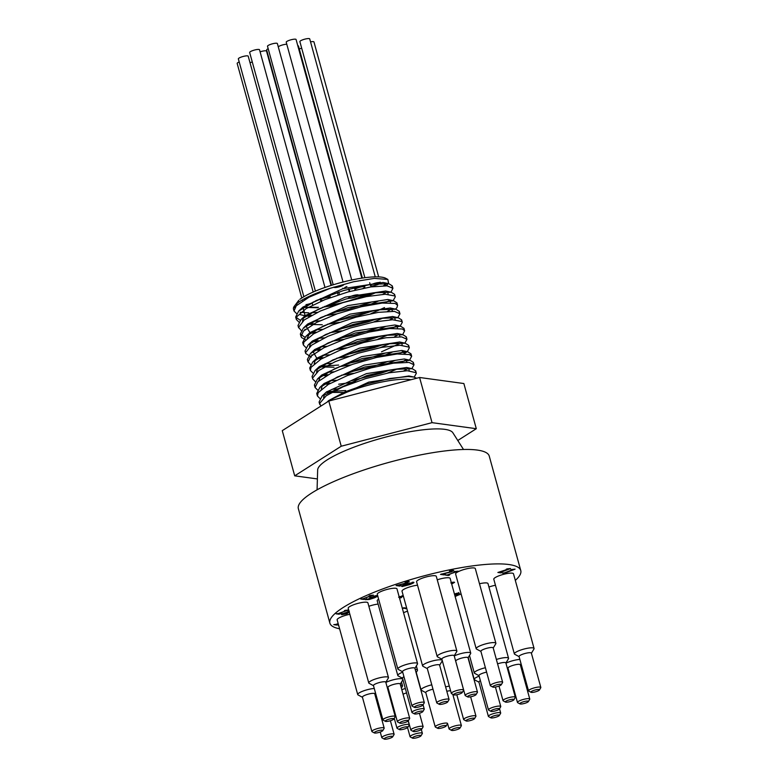 <?xml version="1.0" encoding="UTF-8"?>
<svg xmlns="http://www.w3.org/2000/svg" width="778" height="778" viewBox="0 0 778 778"><rect width="100%" height="100%" fill="white"/><g stroke="black" fill="none" stroke-linecap="round" stroke-linejoin="round"><path stroke-width="1.17" d="M320.847 406.106L319.67 403.364L326.186 395.788L342.884 386.87L365.67 378.604L389.039 372.808L407.302 370.717L416.026 372.681L416.337 373.304L414.207 377.136M319.933 398.531L317.414 395.983L318.173 392.657L328.316 384.439L347.533 375.511L371.155 367.868L393.444 363.18L409.004 362.422L414.003 364.804L411.873 368.626M345.646 390.537L326.692 391.752M317.599 390.021L315.071 387.483L317.93 381.687L331.418 373.022L352.658 364.299L376.484 357.462L397.13 353.99L409.568 354.554L411.65 356.305L409.539 360.126M390.556 369.929L380.889 373.314L351.248 380.763M330.426 383.253L325.447 383.291M315.265 381.531L312.727 378.983L312.63 378.02L318.873 370.503L335.357 361.595L358.055 353.28L381.483 347.406L399.931 345.228L408.927 347.095L409.316 347.805L407.487 351.364L404.336 353.757M388.212 361.43L370.98 367.109L348.904 372.263M328.092 374.753L323.103 374.792M312.912 373.032L310.393 370.484L311.044 367.342L320.915 359.164L339.957 350.226L363.54 342.534L385.937 337.759L401.711 336.903L406.982 339.305L404.852 343.137M385.878 352.93L360.778 360.691L346.58 363.754M338.625 365.047L320.76 366.302M310.578 364.532L308.049 361.984L310.704 356.382L323.949 347.747L345.053 339.004L368.889 332.099L389.681 328.53L402.362 328.997L404.628 330.815L402.829 334.336M383.535 344.43L374.422 347.64L344.226 355.264M323.405 357.754L318.426 357.792M311.385 357.063L305.705 353.484L305.598 352.677L311.56 345.208L327.83 336.32L350.45 327.966L373.917 322.014L392.55 319.729L401.818 321.509L402.294 322.316L400.174 326.138M381.191 335.94L364.542 341.445L341.882 346.764M321.061 349.254L316.082 349.303M305.89 347.533L303.371 344.985L303.926 342.019L313.534 333.888L332.391 324.941L355.925 317.191L378.419 312.338L394.417 311.375L399.96 313.816L397.83 317.638M378.857 327.431L354.36 335.046L339.548 338.265M318.737 340.754L313.738 340.803M305.628 339.791L301.631 337.623L301.028 336.485L303.488 331.078L316.49 322.471L337.458 313.699L361.293 306.736L382.222 303.07L395.156 303.439L397.607 305.316L396.936 307.592L395.496 309.138M376.513 318.941L367.955 321.966L337.205 329.765M316.383 332.255L311.404 332.303M301.212 330.533L298.577 327.324L304.256 319.923L320.312 311.044L342.835 302.652L366.35 296.622L385.168 294.24L394.699 295.922L395.273 296.817L393.153 300.639M374.16 310.441L358.104 315.78L334.851 321.265M314.04 323.765L309.061 323.804M298.869 322.034L296.35 319.495L296.807 316.695L306.143 308.603L324.834 299.666L348.32 291.857L370.902 286.917L387.113 285.847L392.929 288.317L391.101 291.867M371.835 301.942L347.931 309.401L332.527 312.766M311.706 315.265L306.707 315.304M296.525 313.534L294.006 310.996L296.282 305.773L309.041 297.196L330.261 288.268L353.669 281.733L374.325 278.398L387.862 279.448L388.572 283.328L386.18 285.789M373.07 292.859L357.579 298.567M342.145 302.866L324.552 306.464M318.503 307.291L303.459 307.398L317.589 307.738M322.705 307.232L334.764 305.326M366.312 296.632L376.377 292.411M385.82 285.769L385.305 283.299M392.102 287.218L392.248 285.837L388.874 283.727L383.184 282.482L342.981 288.657L302.934 307.086L305.102 315.751M305.793 315.897L309.702 316.383M325.048 315.732L337.107 313.826M368.646 305.132L378.711 300.911M388.164 294.269L387.639 291.799M385.655 291.011L345.335 297.147L305.297 315.567L301.057 319.544L298.003 325.515L298.626 326.663M303.576 317.443L302.584 321.256M308.137 324.397L322.277 324.737M327.392 324.231L339.441 322.325M370.98 313.641L384.536 307.582M390.498 302.768L389.992 300.298M396.78 304.208L396.926 302.837L393.561 300.736L387.882 299.491L347.727 305.628L307.65 324.047L303.41 328.024L300.337 334.015L304.947 337.321M305.929 325.933L310.043 332.809M310.48 332.896L314.38 333.383M329.726 332.731L341.785 330.825M373.333 322.131L383.398 317.901M392.841 311.268L390.216 307.981L350.012 314.147L309.955 332.576L307.261 338.265M312.814 341.396L316.724 341.882M332.07 341.231L344.129 339.325M375.677 330.631L385.732 326.41M395.185 319.768L394.67 317.298M392.657 316.51L352.346 322.646L312.318 341.065L308.069 345.043L305.034 351.014L305.647 352.162M310.597 342.942L309.605 346.755M315.158 349.896L319.068 350.382M334.414 349.721L346.473 347.824M378.001 339.13L388.076 334.9M397.519 328.267L397.023 325.797M403.801 329.707L403.947 328.335L400.582 326.225L394.893 324.98L354.749 331.127L314.672 349.546L310.432 353.523L307.368 359.514L307.991 360.671M312.96 351.432L316.802 358.24M317.502 358.395L321.402 358.882M336.748 358.22L348.816 356.324M380.354 347.63L390.42 343.399M399.863 336.757L399.357 334.297M406.145 338.206L406.291 336.835L402.936 334.725L397.247 333.48L357.053 339.636L316.909 358.143M315.284 359.942L314.283 363.754M319.846 366.885L333.986 367.226M339.091 366.72L351.15 364.824M382.698 356.13L392.754 351.899M402.207 345.257L401.691 342.797M399.659 341.999L359.368 348.145L319.262 366.632M317.619 368.441L316.627 372.254M322.18 375.385L326.089 375.881M341.445 375.22L353.494 373.323M385.022 364.629L395.098 360.399M404.541 353.766L401.915 350.479L361.76 356.625L321.693 375.045L317.453 379.022L314.39 385.003L315.022 386.17M319.982 376.931L318.97 380.753M324.523 383.885L328.433 384.371M338.663 384.225L355.838 381.823M387.376 373.129L397.441 368.898M406.884 362.256L406.379 359.796M413.176 363.705L413.312 362.334L409.957 360.224L404.268 358.979L364.085 365.135L324.008 383.564L319.768 387.541L316.734 393.503L317.356 394.67M322.306 385.441L321.304 389.253M326.867 392.384L343.604 392.491M409.228 370.756L408.713 368.286M406.641 367.488L366.38 373.644L326.352 392.063L322.111 396.041L319.077 402.002L319.69 403.16M324.64 393.94L323.648 397.743M410.803 376.63L408.936 375.978L368.772 382.124L328.715 400.544L326.75 402.382M296.992 305.073L296.642 303.78M298.84 300.24L294.016 306.658A50.696 10.542 -15.4 0 1 330.261 288.268M294.891 305.472L294.629 307.903M300.114 312.309L308.73 312.844M311.025 312.785L317.482 312.338M382.815 294.347L387.269 291.779M388.874 283.727L370.892 284.34L343.506 290.564L316.267 300.522L298.694 311.064L295.669 317.016L300.269 320.322M302.457 320.799L303.021 320.896M313.369 321.285L319.836 320.837M385.149 302.846L389.613 300.279M394.446 295.708L394.592 294.337L391.198 292.227L373.226 292.839L345.86 299.053L318.63 309.012L301.057 319.544M304.791 329.298L305.365 329.395M315.703 329.784L322.18 329.337M387.483 311.346L391.947 308.778M393.561 300.736L348.252 307.543L321.013 317.492L303.41 328.024M307.135 337.798L307.699 337.895M318.046 338.284L324.514 337.837M389.836 319.836L394.29 317.278M399.124 312.717L399.27 311.336L395.905 309.226L377.933 309.829L350.547 316.053L323.298 326.021L305.715 336.553L302.691 342.514L303.313 343.681M309.479 346.298L310.043 346.385M320.39 346.784L326.857 346.327M392.17 328.335L396.634 325.778M401.467 321.207L401.613 319.836L398.219 317.725L380.238 318.338L352.872 324.552L325.651 334.511L308.069 345.043M311.813 354.797L312.386 354.885M322.724 355.283L329.201 354.826M394.504 336.845L398.968 334.277M400.582 326.225L355.274 333.033L328.034 342.991L310.432 353.523M314.156 363.297L314.73 363.394M325.068 363.783L331.535 363.326M381.512 351.812L401.312 342.777M402.936 334.725L384.964 335.328L357.579 341.542L330.329 351.51L312.737 362.052L309.712 368.013L310.334 369.171M316.5 371.796L317.064 371.884M327.412 372.273L333.879 371.826M399.192 353.834L403.656 351.277M408.489 346.706L408.635 345.335L405.241 343.215L387.259 343.827L359.883 350.051L332.663 360.019L315.09 370.542L312.056 376.503L312.668 377.661M318.834 380.296L319.408 380.384M329.746 380.773L336.222 380.325M401.526 362.334L405.99 359.776M410.833 355.196L410.979 353.834L407.604 351.724L362.285 358.532L335.055 368.49L317.453 379.022M321.178 388.796L321.752 388.883M332.089 389.272L338.556 388.825M403.879 370.834L408.333 368.276M409.957 360.224L364.619 367.041L337.37 376.999L319.768 387.541M323.531 397.295L324.086 397.383M415.52 372.195L415.656 370.824L412.262 368.714L394.281 369.326L366.905 375.55L322.111 396.041M416.716 378.234L413.789 377.038L407.896 376.523L389.71 378.497L366.983 384.011L345.257 391.772L329.726 399.999L326.877 402.265M410.949 379.732A47.507 9.881 164.6 0 0 370.406 384.653A47.507 9.881 164.6 0 0 329.133 400.962M293.919 309.955A50.696 10.542 -15.4 0 1 293.491 309.129A50.696 10.542 -15.4 0 1 294.016 306.658M336.018 304.256A47.507 9.881 164.6 0 0 369.424 293.452M383.544 285.73A47.507 9.881 164.6 0 0 385.781 283.737M387.736 279.38L385.732 278.3A47.507 9.881 164.6 0 0 345.208 281.49A47.507 9.881 164.6 0 0 299.87 299.316M361.819 278.154L296.078 39.503A5.106 1.06 164.6 0 0 288.745 40.524A5.106 1.06 164.6 0 0 286.226 42.216L351.724 280.002M343.049 282.035L277.367 43.549A5.106 1.06 164.6 0 0 270.034 44.579A5.106 1.06 164.6 0 0 267.506 46.262L333.208 284.787M333.869 287.189L333.85 287.101A5.106 1.06 164.6 0 0 333.869 287.189A5.106 1.06 164.6 0 0 339.082 286.858A5.106 1.06 164.6 0 0 343.73 284.476M324.99 287.461L259.521 49.763A5.106 1.06 164.6 0 0 252.189 50.794A5.106 1.06 164.6 0 0 249.66 52.476L315.401 291.118M324.582 290.35A5.106 1.06 164.6 0 0 323.959 290.389M313.184 292.061L248.211 56.172A5.106 1.06 164.6 0 0 240.879 57.202A5.106 1.06 164.6 0 0 238.35 58.885L303.867 296.719M307.349 298.081A5.106 1.06 164.6 0 0 307.242 298.13A5.106 1.06 164.6 0 0 304.801 299.511M239.206 61.958A5.106 1.06 164.6 0 0 237.173 63.446L301.776 297.993M305.997 304.626A5.106 1.06 164.6 0 0 313.339 301.903M252.305 62.045A5.106 1.06 164.6 0 0 250.001 62.678M332.469 303.43A5.106 1.06 164.6 0 0 339.14 301.144M358.619 295.163A5.106 1.06 164.6 0 0 351.286 296.194A5.106 1.06 164.6 0 0 348.768 297.877M349.089 298.13A5.106 1.06 164.6 0 0 353.591 297.653A5.106 1.06 164.6 0 0 358.22 295.776M301.669 48.158A5.106 1.06 164.6 0 0 300.114 48.683A5.106 1.06 164.6 0 0 299.297 49.033M378.682 276.89L313.962 41.944A5.106 1.06 164.6 0 0 310.539 41.856M380.111 282.122L380.325 282.871A5.106 1.06 164.6 0 0 372.993 283.902A5.106 1.06 164.6 0 0 370.474 285.584A5.106 1.06 164.6 0 0 374.733 285.497A5.106 1.06 164.6 0 0 380.072 283.357M268.186 48.713A5.106 1.06 164.6 0 0 266.659 49.977L331.486 285.312M342.466 288.803A5.106 1.06 164.6 0 0 342.874 288.191M286.781 44.239A5.106 1.06 164.6 0 0 280.537 45.61A5.106 1.06 164.6 0 0 278.261 46.816M346.9 286.537A5.106 1.06 164.6 0 0 344.382 288.23M320.711 298.587A5.106 1.06 164.6 0 0 325.681 297.274A5.106 1.06 164.6 0 0 328.102 295.669M331.068 285.448L266.533 51.124A5.106 1.06 164.6 0 0 260.085 51.834M330.319 297.585A5.106 1.06 164.6 0 0 330.31 297.556A5.106 1.06 164.6 0 0 322.977 298.577A5.106 1.06 164.6 0 0 320.458 300.269A5.106 1.06 164.6 0 0 322.646 300.541M362.392 278.067L298.47 46.028A5.106 1.06 164.6 0 0 297.789 45.708M363.132 288.307L363.132 288.307A5.106 1.06 164.6 0 0 364.833 286.965A5.106 1.06 164.6 0 0 357.51 287.986A5.106 1.06 164.6 0 0 354.982 289.679A5.106 1.06 164.6 0 0 355.585 289.98M375.268 276.861L309.722 38.9A5.106 1.06 164.6 0 0 302.389 39.931A5.106 1.06 164.6 0 0 299.87 41.613L364.901 277.717M352.998 287.977A5.106 1.06 164.6 0 0 356.946 287.685A5.106 1.06 164.6 0 0 361.721 285.983M454.148 582.129L453.156 582.703L452.99 582.1M451.58 583.636L452.874 582.586L450.841 582.897M451.259 582.45L454.576 582.352L451.687 584.035M452.64 583.14L452.874 582.586M336.699 624.384L338.158 623.518M338.255 623.888L336.621 624.112M336.728 624.481L337.788 624.627L336.689 625.055L336.524 624.452M336.689 625.055L333.762 624.656L335.95 624.374M338.644 625.317L338.119 625.249L338.595 625.123M342.534 614.134L341.075 613.56M348.418 611.946L346.794 613.132M346.978 612.257L347.105 612.743M342.388 613.472L342.845 614.309L345.996 613.677L347.144 612.86L346.862 612.228L348.952 611.002M349.341 611.255L348.349 611.946L348.194 611.284M349.351 612.422L348.583 612.549L349.283 612.179M347.144 612.86L343.934 613.278L342.845 614.309M341.591 614.124L341.756 614.717L341.241 614.163L341.756 614.717L346.969 613.735L348.593 612.568M341.241 614.163L346.862 612.257M339.082 613.56L345.558 610.759L344.459 610.604L348.641 609.874M346.142 610.263L345.49 610.516M348.67 609.952L339.014 613.288M339.111 613.657L340.18 613.803L339.082 614.231L338.916 613.628M345.558 610.759L345.413 610.244M339.082 614.231L336.145 613.823L338.333 613.55M413.488 582.197L412.496 582.771L412.33 582.158M402.946 585.338L403.111 585.941L401.954 585.912M403.49 584.891L403.228 585.455M403.539 585.056L403.393 586.058L405.416 585.746L412.214 582.644L406.7 584.2L403.393 586.058M413.41 582.177C414.723 582.352 413.488 583.169 409.734 584.609L402.197 586.524C400.874 586.359 402.1 585.542 405.873 584.093L413.915 582.411M411.98 583.199L412.214 582.644M402.031 585.922L402.197 586.524L401.681 586.291M399.775 585.416L397.198 585.144M408.586 580.942L407.419 582.333M408.751 581.536L407.584 582.926L398.093 585.192L401.049 585.591L399.795 586.077L396.09 585.571L406.69 582.848L407.448 582.012L405.027 582.177L406.563 581.584L409.354 581.798M399.795 586.077L399.629 585.474M407.75 582.284L407.312 581.526M448.429 574.825L454.897 572.015L453.807 571.869L454.79 571.49L458.164 571.159L448.352 574.553M455.49 571.529L454.838 571.781M448.459 574.923L449.519 575.068L448.42 575.487L448.254 574.893M454.897 572.015L454.76 571.499M448.42 575.487L445.493 575.088L447.681 574.816M444.189 574.261L441.612 573.979M453 569.778L451.833 571.169M453.166 570.381L451.999 571.772L442.507 574.028L445.463 574.436L444.209 574.913L440.504 574.407L451.104 571.684L451.862 570.858L449.441 571.013L450.977 570.42L453.769 570.644M444.209 574.913L444.044 574.31M452.164 571.12L451.726 570.362M363.705 598.797L362.966 598.778M370.766 595.501L370.104 595.754M363.725 598.895L364.794 599.041L363.696 599.459L360.759 599.06L362.956 598.788L370.172 595.987L369.083 595.841L370.065 595.462L373.43 595.131L363.627 598.525M363.696 599.459L363.53 598.856M370.172 595.987L370.027 595.471M500.808 572.871L497.881 572.472L507.285 569.399L507.149 568.883L510.553 568.543L500.847 572.297L501.907 572.443L500.808 572.871L500.079 572.19M507.285 569.399L506.196 569.253L507.178 568.864M507.878 568.913L507.227 569.165M371.155 597.047L371.709 597.893L373.382 597.815L376.358 596.055L372.788 596.862L371.709 597.893M372.176 597.611L369.647 597.329M366.632 599.264L366.146 599.284M377.641 595.637L376.62 596.24M376.494 596.395L376.241 595.627M372.341 598.214L369.813 597.932L375.181 595.802L377.534 595.598L377.904 596.152L374.568 597.786L369.385 599.449L365.096 599.682L372.254 597.912M366.36 598.564L366.983 599.371M370.172 597.728L370.338 598.331L369.813 597.932M505.321 573.483L502.394 573.085L504.582 572.812L511.798 570.011L511.661 569.496L515.065 569.156L505.36 572.909L506.42 573.055L505.321 573.483L504.591 572.803M511.798 570.011L510.708 569.866L511.691 569.486M512.391 569.525L511.739 569.778M454.741 595.102L457.824 593.896L456.248 593.342M457.824 593.896L457.386 593.137M456.336 593.643L455.149 593.77M455.149 593.789L458.835 593.147L457.668 594.538L455.111 595.005M458.67 592.544L457.503 593.935M458.835 593.147L459.438 593.41M405.834 608.036L403.646 607.822M402.343 608.328L403.801 607.754L406.69 608.153M406.748 608.347L405.834 608.697L405.669 608.095M405.834 608.697L403.208 607.988M403.315 608.357L402.44 608.697M399.133 596.697L402.294 596.327L401.37 597.63L399.542 598.194M402.129 595.724L401.195 597.027M402.294 596.327L402.907 596.59M399.464 597.903L401.224 596.736L398.628 597.222M401.39 596.279L401.565 596.882L401.117 596.327M515.318 580.388A99.001 20.588 164.6 0 0 520.764 570.537A99.001 20.588 164.6 0 0 378.711 590.463A99.001 20.588 164.6 0 0 329.872 623.12A99.001 20.588 164.6 0 0 339.597 628.78M514.365 653.909L493.797 579.221A10.221 2.12 -15.4 0 1 503.084 574.456A10.221 2.12 -15.4 0 1 513.499 573.794L534.068 648.482A10.221 2.12 164.6 0 0 523.652 649.144A10.221 2.12 164.6 0 0 514.365 653.909A10.221 2.12 164.6 0 0 514.715 654.279L519.091 656.642M479.491 583.753A10.221 2.12 -15.4 0 1 487.991 583.578L508.559 658.266A10.221 2.12 164.6 0 0 496.374 659.462M488.934 587.02A10.221 2.12 -15.4 0 1 495.46 585.25M374.267 688.462A10.221 2.12 164.6 0 0 363.355 690.961A10.221 2.12 164.6 0 0 357.715 694.55L337.146 619.862A10.221 2.12 -15.4 0 1 349.867 614.289M368.772 682.948L348.204 608.26A10.221 2.12 -15.4 0 1 357.491 603.504A10.221 2.12 -15.4 0 1 367.906 602.833L388.475 677.521A10.221 2.12 164.6 0 0 378.059 678.192A10.221 2.12 164.6 0 0 368.772 682.948A10.221 2.12 164.6 0 0 369.122 683.327L373.498 685.69M397.85 669.012L377.281 594.324A10.221 2.12 -15.4 0 1 386.569 589.559A10.221 2.12 -15.4 0 1 396.984 588.897L417.562 663.585A10.221 2.12 164.6 0 0 407.147 664.247A10.221 2.12 164.6 0 0 397.85 669.012A10.221 2.12 164.6 0 0 398.2 669.381L402.586 671.745M437.168 656.476L416.59 581.788A10.221 2.12 -15.4 0 1 425.887 577.023A10.221 2.12 -15.4 0 1 436.302 576.352L456.871 651.04A10.221 2.12 164.6 0 0 446.455 651.711A10.221 2.12 164.6 0 0 437.168 656.476A10.221 2.12 164.6 0 0 437.508 656.846L441.894 659.209M476.175 648.687L455.607 573.999A10.221 2.12 -15.4 0 1 464.894 569.243A10.221 2.12 -15.4 0 1 475.309 568.572L495.887 643.26A10.221 2.12 164.6 0 0 485.462 643.931A10.221 2.12 164.6 0 0 476.175 648.687A10.221 2.12 164.6 0 0 476.525 649.066L480.911 651.419M455.159 596.619A10.221 2.12 -15.4 0 1 461.13 594.071M403.549 612.733A10.221 2.12 -15.4 0 1 407.526 611.168M368.86 606.276A10.221 2.12 -15.4 0 1 378.118 604.078M402.703 672.182A10.221 2.12 164.6 0 0 397.791 675.499L377.213 600.81A10.221 2.12 -15.4 0 1 378.623 599.177M442.186 660.269A10.221 2.12 164.6 0 0 431.362 661.281A10.221 2.12 164.6 0 0 422.6 665.9L402.022 591.212A10.221 2.12 -15.4 0 1 407.069 587.837A10.221 2.12 -15.4 0 1 417.533 585.202M437.255 579.824A10.221 2.12 -15.4 0 1 450.141 578.404L470.719 653.092A10.221 2.12 164.6 0 0 464.602 652.791A10.221 2.12 164.6 0 0 454.235 655.922M497.2 710.285A4.473 0.934 -15.4 0 1 490.937 711.345A4.473 0.934 -15.4 0 1 494.857 709.098A4.473 0.934 -15.4 0 1 499.369 709.03A4.473 0.934 -15.4 0 1 497.2 710.285M499.369 709.03L500.692 706.803A6.389 1.332 164.6 0 0 500.76 706.492A6.389 1.332 164.6 0 0 494.254 706.91A6.389 1.332 164.6 0 0 488.448 709.886A6.389 1.332 164.6 0 0 488.662 710.12L490.937 711.345M488.448 709.886L478.985 675.557A6.389 1.332 -15.4 0 1 486.61 672.134M511.768 701.017A4.473 0.934 -15.4 0 1 505.496 702.087A4.473 0.934 -15.4 0 1 509.415 699.84A4.473 0.934 -15.4 0 1 513.927 699.762A4.473 0.934 -15.4 0 1 511.768 701.017M513.927 699.762L515.25 697.545A6.389 1.332 164.6 0 0 515.318 697.234A6.389 1.332 164.6 0 0 508.812 697.642A6.389 1.332 164.6 0 0 503.006 700.618A6.389 1.332 164.6 0 0 503.22 700.852L505.496 702.087M497.58 663.858A6.389 1.332 -15.4 0 1 505.865 662.895L515.318 697.234M526.22 702.835A4.473 0.934 -15.4 0 1 519.957 703.895A4.473 0.934 -15.4 0 1 523.866 701.649A4.473 0.934 -15.4 0 1 528.379 701.581A4.473 0.934 -15.4 0 1 526.22 702.835M528.379 701.581L529.711 699.354A6.389 1.332 164.6 0 0 529.769 699.043A6.389 1.332 164.6 0 0 523.263 699.461A6.389 1.332 164.6 0 0 517.458 702.437A6.389 1.332 164.6 0 0 517.671 702.67L519.957 703.895M517.458 702.437L508.005 668.108A6.389 1.332 -15.4 0 1 513.811 665.132A6.389 1.332 -15.4 0 1 520.317 664.713L529.769 699.043M537.277 691.234A4.473 0.934 -15.4 0 1 531.014 692.294A4.473 0.934 -15.4 0 1 534.924 690.047A4.473 0.934 -15.4 0 1 539.436 689.979A4.473 0.934 -15.4 0 1 537.277 691.234M539.436 689.979L540.759 687.752A6.389 1.332 164.6 0 0 540.827 687.441A6.389 1.332 164.6 0 0 534.321 687.859A6.389 1.332 164.6 0 0 528.515 690.835A6.389 1.332 164.6 0 0 528.729 691.068L531.014 692.294M528.515 690.835L519.052 656.506A6.389 1.332 -15.4 0 1 524.858 653.53A6.389 1.332 -15.4 0 1 531.374 653.112L540.827 687.441M497.142 716.771A4.473 0.934 -15.4 0 1 490.869 717.841A4.473 0.934 -15.4 0 1 494.789 715.595A4.473 0.934 -15.4 0 1 499.301 715.517A4.473 0.934 -15.4 0 1 497.142 716.771M499.301 715.517L500.624 713.3A6.389 1.332 164.6 0 0 500.692 712.988A6.389 1.332 164.6 0 0 494.186 713.397A6.389 1.332 164.6 0 0 488.38 716.373A6.389 1.332 164.6 0 0 488.594 716.606L490.869 717.841M488.38 716.373L478.917 682.043A6.389 1.332 -15.4 0 1 480.396 680.682M472.392 719.893A4.473 0.934 -15.4 0 1 466.129 720.953A4.473 0.934 -15.4 0 1 470.038 718.707A4.473 0.934 -15.4 0 1 474.551 718.639A4.473 0.934 -15.4 0 1 472.392 719.893M474.551 718.639L475.883 716.412A6.389 1.332 164.6 0 0 475.951 716.1A6.389 1.332 164.6 0 0 469.435 716.519A6.389 1.332 164.6 0 0 463.63 719.494A6.389 1.332 164.6 0 0 463.853 719.728L466.129 720.953M457.824 729.317A4.473 0.934 -15.4 0 1 451.561 730.377A4.473 0.934 -15.4 0 1 455.47 728.13A4.473 0.934 -15.4 0 1 459.983 728.062A4.473 0.934 -15.4 0 1 457.824 729.317M459.983 728.062L461.315 725.835A6.389 1.332 164.6 0 0 461.383 725.524A6.389 1.332 164.6 0 0 454.867 725.942A6.389 1.332 164.6 0 0 449.062 728.918A6.389 1.332 164.6 0 0 449.285 729.151L451.561 730.377M446.805 691.263A6.389 1.332 -15.4 0 1 450.588 690.767M443.985 727.265A4.473 0.934 -15.4 0 1 437.722 728.325A4.473 0.934 -15.4 0 1 441.632 726.078A4.473 0.934 -15.4 0 1 446.144 726.01A4.473 0.934 -15.4 0 1 443.985 727.265M446.144 726.01L447.476 723.783A6.389 1.332 164.6 0 0 447.535 723.472A6.389 1.332 164.6 0 0 441.029 723.89A6.389 1.332 164.6 0 0 435.223 726.866A6.389 1.332 164.6 0 0 435.437 727.099L437.722 728.325M435.223 726.866L425.761 692.537A6.389 1.332 -15.4 0 1 432.996 689.201M418.817 737.097A4.473 0.934 -15.4 0 1 412.554 738.157A4.473 0.934 -15.4 0 1 416.463 735.91A4.473 0.934 -15.4 0 1 420.976 735.842A4.473 0.934 -15.4 0 1 418.817 737.097M420.976 735.842L422.308 733.615A6.389 1.332 164.6 0 0 422.366 733.304A6.389 1.332 164.6 0 0 415.86 733.722A6.389 1.332 164.6 0 0 410.055 736.698A6.389 1.332 164.6 0 0 410.269 736.931L412.554 738.157M419.585 730.425A4.473 0.934 -15.4 0 1 413.312 731.495A4.473 0.934 -15.4 0 1 417.232 729.249A4.473 0.934 -15.4 0 1 421.744 729.171A4.473 0.934 -15.4 0 1 419.585 730.425M421.744 729.171L423.067 726.944A6.389 1.332 164.6 0 0 423.135 726.633A6.389 1.332 164.6 0 0 416.629 727.051A6.389 1.332 164.6 0 0 410.823 730.027A6.389 1.332 164.6 0 0 411.037 730.26L413.312 731.495M403.062 694.229A6.389 1.332 -15.4 0 1 406.554 692.897M390.556 738.04A4.473 0.934 -15.4 0 1 384.293 739.1A4.473 0.934 -15.4 0 1 388.203 736.854A4.473 0.934 -15.4 0 1 392.715 736.776A4.473 0.934 -15.4 0 1 390.556 738.04M392.715 736.776L394.047 734.558A6.389 1.332 164.6 0 0 394.115 734.247A6.389 1.332 164.6 0 0 387.6 734.665A6.389 1.332 164.6 0 0 381.794 737.641A6.389 1.332 164.6 0 0 382.008 737.875L384.293 739.1M376.659 700.784A6.389 1.332 -15.4 0 1 377.583 700.492M405.727 728.539A4.473 0.934 -15.4 0 1 399.464 729.599A4.473 0.934 -15.4 0 1 403.374 727.352A4.473 0.934 -15.4 0 1 407.886 727.274A4.473 0.934 -15.4 0 1 405.727 728.539M407.886 727.274L409.218 725.057A6.389 1.332 164.6 0 0 409.286 724.746A6.389 1.332 164.6 0 0 402.771 725.164A6.389 1.332 164.6 0 0 396.965 728.14A6.389 1.332 164.6 0 0 397.179 728.373L399.464 729.599M388.66 692.624A6.389 1.332 -15.4 0 1 389.272 692.294M380.627 731.884A4.473 0.934 -15.4 0 1 374.364 732.944A4.473 0.934 -15.4 0 1 378.273 730.698A4.473 0.934 -15.4 0 1 382.786 730.62A4.473 0.934 -15.4 0 1 380.627 731.884M382.786 730.62L384.118 728.403A6.389 1.332 164.6 0 0 384.176 728.091A6.389 1.332 164.6 0 0 377.67 728.509A6.389 1.332 164.6 0 0 371.865 731.485A6.389 1.332 164.6 0 0 372.079 731.719L374.364 732.944M371.865 731.485L362.412 697.146A6.389 1.332 -15.4 0 1 368.218 694.17A6.389 1.332 -15.4 0 1 374.724 693.762L384.176 728.091M406.135 722.091A4.473 0.934 -15.4 0 1 399.873 723.161A4.473 0.934 -15.4 0 1 403.782 720.914A4.473 0.934 -15.4 0 1 408.294 720.836A4.473 0.934 -15.4 0 1 406.135 722.091M408.294 720.836L409.627 718.609A6.389 1.332 164.6 0 0 409.695 718.298A6.389 1.332 164.6 0 0 403.179 718.716A6.389 1.332 164.6 0 0 397.373 721.692A6.389 1.332 164.6 0 0 397.587 721.926L399.873 723.161M397.373 721.692L387.921 687.363A6.389 1.332 -15.4 0 1 393.726 684.387A6.389 1.332 -15.4 0 1 400.232 683.969L409.695 718.298M391.684 720.282A4.473 0.934 -15.4 0 1 385.421 721.342A4.473 0.934 -15.4 0 1 389.331 719.096A4.473 0.934 -15.4 0 1 393.843 719.018A4.473 0.934 -15.4 0 1 391.684 720.282M393.843 719.018L395.166 716.801A6.389 1.332 164.6 0 0 395.234 716.489A6.389 1.332 164.6 0 0 388.728 716.908A6.389 1.332 164.6 0 0 382.922 719.883A6.389 1.332 164.6 0 0 383.136 720.117L385.421 721.342M382.922 719.883L373.459 685.544A6.389 1.332 -15.4 0 1 379.265 682.569A6.389 1.332 -15.4 0 1 385.781 682.16L395.234 716.489M420.694 712.833A4.473 0.934 -15.4 0 1 414.431 713.893A4.473 0.934 -15.4 0 1 418.34 711.646A4.473 0.934 -15.4 0 1 422.853 711.569A4.473 0.934 -15.4 0 1 420.694 712.833M422.853 711.569L424.185 709.351A6.389 1.332 164.6 0 0 424.253 709.04A6.389 1.332 164.6 0 0 417.737 709.458A6.389 1.332 164.6 0 0 411.932 712.434A6.389 1.332 164.6 0 0 412.146 712.667L414.431 713.893M411.932 712.434L402.479 678.095A6.389 1.332 -15.4 0 1 403.957 676.734M420.762 706.336A4.473 0.934 -15.4 0 1 414.499 707.406A4.473 0.934 -15.4 0 1 418.408 705.16A4.473 0.934 -15.4 0 1 422.921 705.082A4.473 0.934 -15.4 0 1 420.762 706.336M422.921 705.082L424.253 702.865A6.389 1.332 164.6 0 0 424.321 702.553A6.389 1.332 164.6 0 0 417.805 702.962A6.389 1.332 164.6 0 0 412 705.938A6.389 1.332 164.6 0 0 412.214 706.171L414.499 707.406M412 705.938L402.547 671.609A6.389 1.332 -15.4 0 1 408.353 668.633A6.389 1.332 -15.4 0 1 414.859 668.214L424.321 702.553M445.502 703.224A4.473 0.934 -15.4 0 1 439.239 704.285A4.473 0.934 -15.4 0 1 443.149 702.038A4.473 0.934 -15.4 0 1 447.661 701.97A4.473 0.934 -15.4 0 1 445.502 703.224M447.661 701.97L448.994 699.743A6.389 1.332 164.6 0 0 449.062 699.432A6.389 1.332 164.6 0 0 442.546 699.85A6.389 1.332 164.6 0 0 436.74 702.826A6.389 1.332 164.6 0 0 436.964 703.059L439.239 704.285M436.74 702.826L427.287 668.496A6.389 1.332 -15.4 0 1 433.093 665.511A6.389 1.332 -15.4 0 1 439.599 665.102L449.062 699.432M473.919 695.853A4.473 0.934 -15.4 0 1 467.656 696.913A4.473 0.934 -15.4 0 1 471.565 694.666A4.473 0.934 -15.4 0 1 476.078 694.589A4.473 0.934 -15.4 0 1 473.919 695.853M476.078 694.589L477.41 692.371A6.389 1.332 164.6 0 0 477.468 692.06A6.389 1.332 164.6 0 0 470.962 692.478A6.389 1.332 164.6 0 0 465.156 695.454A6.389 1.332 164.6 0 0 465.37 695.688L467.656 696.913M465.156 695.454L455.704 661.115A6.389 1.332 -15.4 0 1 461.51 658.139A6.389 1.332 -15.4 0 1 468.016 657.731L477.468 692.06M460.07 693.801A4.473 0.934 -15.4 0 1 453.807 694.861A4.473 0.934 -15.4 0 1 457.727 692.615A4.473 0.934 -15.4 0 1 462.229 692.546A4.473 0.934 -15.4 0 1 460.07 693.801M462.229 692.546L463.562 690.319A6.389 1.332 164.6 0 0 463.63 690.008A6.389 1.332 164.6 0 0 457.114 690.426A6.389 1.332 164.6 0 0 451.318 693.402A6.389 1.332 164.6 0 0 451.532 693.636L453.807 694.861M451.318 693.402L441.855 659.073A6.389 1.332 -15.4 0 1 447.661 656.087A6.389 1.332 -15.4 0 1 454.177 655.679L463.63 690.008M499.087 686.021A4.473 0.934 -15.4 0 1 492.824 687.081A4.473 0.934 -15.4 0 1 496.734 684.835A4.473 0.934 -15.4 0 1 501.246 684.757A4.473 0.934 -15.4 0 1 499.087 686.021M501.246 684.757L502.578 682.539A6.389 1.332 164.6 0 0 502.637 682.228A6.389 1.332 164.6 0 0 496.131 682.646A6.389 1.332 164.6 0 0 490.325 685.622A6.389 1.332 164.6 0 0 490.539 685.856L492.824 687.081M490.325 685.622L480.872 651.283A6.389 1.332 -15.4 0 1 486.678 648.307A6.389 1.332 -15.4 0 1 493.184 647.889L502.637 682.228M457.785 440.494L476.301 428.707L463.863 383.535L419.585 377.486L328.793 401.049L282.268 430.652L294.706 475.835L317.395 478.927M476.301 428.707L432.033 422.658L341.231 446.222L294.706 475.835M463.513 449.49L452.854 432.753A70.263 14.607 164.6 0 0 381.628 438.189A70.263 14.607 164.6 0 0 317.657 469.99L317.074 489.819M432.033 422.658L419.585 377.486M341.231 446.222L328.793 401.049M493.223 648.035L495.781 643.756A10.221 2.12 164.6 0 0 495.887 643.26M468.055 657.867L470.612 653.598A10.221 2.12 164.6 0 0 470.719 653.092M454.206 655.815L456.764 651.546A10.221 2.12 164.6 0 0 456.871 651.04M439.638 665.239L442.196 660.969A10.221 2.12 164.6 0 0 442.303 660.697M422.6 665.9A10.221 2.12 164.6 0 0 422.94 666.269L427.326 668.633M414.898 668.351L417.455 664.081A10.221 2.12 164.6 0 0 417.562 663.585M416.104 672.717L417.387 670.568A10.221 2.12 164.6 0 0 417.494 670.072A10.221 2.12 164.6 0 0 415.18 669.391M397.791 675.499A10.221 2.12 164.6 0 0 398.132 675.878L402.518 678.231M385.82 682.296L388.378 678.017A10.221 2.12 164.6 0 0 388.475 677.521M400.271 684.105L402.829 679.836A10.221 2.12 164.6 0 0 402.907 679.671M402.741 679.068A10.221 2.12 164.6 0 0 395.739 679.233A10.221 2.12 164.6 0 0 385.859 682.452M357.715 694.55A10.221 2.12 164.6 0 0 358.065 694.929L362.451 697.292M401.36 688.053L402.421 686.274A10.221 2.12 164.6 0 0 402.527 685.778A10.221 2.12 164.6 0 0 400.544 685.097M388.028 687.771A10.221 2.12 164.6 0 0 387.395 688.024M376.377 696.106A10.221 2.12 164.6 0 0 375.443 696.388M405.348 688.511A10.221 2.12 164.6 0 0 401.808 689.697M431.78 684.805A10.221 2.12 164.6 0 0 421.073 689.94A10.221 2.12 164.6 0 0 421.423 690.31L425.799 692.673M449.314 686.128A10.221 2.12 164.6 0 0 445.599 686.867M479.141 676.131A10.221 2.12 164.6 0 0 474.23 679.447A10.221 2.12 164.6 0 0 474.58 679.816L478.956 682.18M485.394 667.738A10.221 2.12 164.6 0 0 474.298 672.96A10.221 2.12 164.6 0 0 474.638 673.33L479.024 675.693M519.86 659.423A10.221 2.12 164.6 0 0 505.943 663.187M505.904 663.031L508.452 658.762A10.221 2.12 164.6 0 0 508.559 658.266M531.413 653.248L533.971 648.978A10.221 2.12 164.6 0 0 534.068 648.482M520.764 570.537L489.245 456.093A99.001 20.588 164.6 0 0 347.192 476.019A99.001 20.588 164.6 0 0 298.353 508.676L329.872 623.12M299.695 314.565L305.375 315.81M302.934 307.077L298.694 311.064M385.509 290.982L391.198 292.227M390.216 307.981L395.905 309.226M309.965 332.576L305.715 336.553M392.53 316.481L398.219 317.725M316.986 358.075L312.737 362.052M399.552 341.97L405.241 343.215M319.34 366.564L315.09 370.542M401.915 350.479L407.604 351.724M406.583 367.469L412.262 368.714M408.936 375.978L413.789 377.038M313.942 294.813L313.797 294.308M304.655 299.598L304.422 298.733M302.574 300.872L302.302 299.919M312.688 305.034L312.075 302.817M373.255 286.576L373.051 285.818M370.474 285.584L369.686 282.725M330.31 297.556L329.639 295.105M320.458 300.269L320.069 298.859M349.283 291.594L348.602 289.124M339.471 294.483L338.79 292.003M338.099 294.92L337.419 292.44M364.833 286.965L364.415 285.438M354.982 289.679L354.544 288.074M349.701 291.487L349.021 289.008M347.134 612.801L346.969 612.208M348.359 612.043L348.194 611.44M407.614 581.565L407.779 582.168M452.028 570.4L452.193 571.003M376.63 596.181L376.464 595.578M371.3 597.737L371.135 597.134M457.697 593.176L457.863 593.779M495.401 687.042L500.76 706.492M498.99 686.05L503.006 700.618M499.525 708.758L500.692 712.988M456.812 694.744L463.63 719.494M470.632 696.796L475.951 716.1M447.535 723.472L449.062 728.918M452.786 694.307L461.383 725.524M407.555 727.615L410.055 736.698M421.336 729.56L422.366 733.304M408.294 720.846L410.823 730.027M419.449 713.261L423.135 726.633M380.248 732.02L381.794 737.641M390.391 720.72L394.115 734.247M394.261 718.318L396.965 728.14M408.226 720.924L409.286 724.746M423.086 704.81L424.253 709.04M416.318 373.216L415.656 370.824M413.984 364.746L413.312 362.334M411.659 356.305L410.979 353.834M409.296 347.737L408.635 345.335M406.952 339.237L406.291 336.835M404.638 330.806L403.957 328.335M402.275 322.248L401.613 319.836M399.931 313.729L399.27 311.336M397.616 305.316L396.926 302.837M395.273 296.817L394.592 294.337M392.909 288.23L392.248 285.837M319.729 404.385L319.077 402.002M317.414 395.983L316.734 393.503M315.051 387.395L314.39 385.003M312.698 378.876L312.046 376.503M310.393 370.484L309.712 368.013M308.049 361.984L307.368 359.514M305.676 353.368L305.025 351.014M303.371 344.985L302.691 342.514M301.028 336.485L300.347 334.015M298.645 327.859L298.003 325.515M296.35 319.495L295.659 317.016M294.006 310.996L293.491 309.129M416.347 665.929L417.494 670.072M387.959 687.499L387.133 687.052M374.763 693.898L375.443 692.751M401.497 682.053L402.527 685.778M416.259 672.455L421.073 689.94M468.21 657.595L474.23 679.447M469.484 655.475L474.298 672.96M520.356 664.85L521.036 663.702M508.044 668.244L507.207 667.796"/></g></svg>
